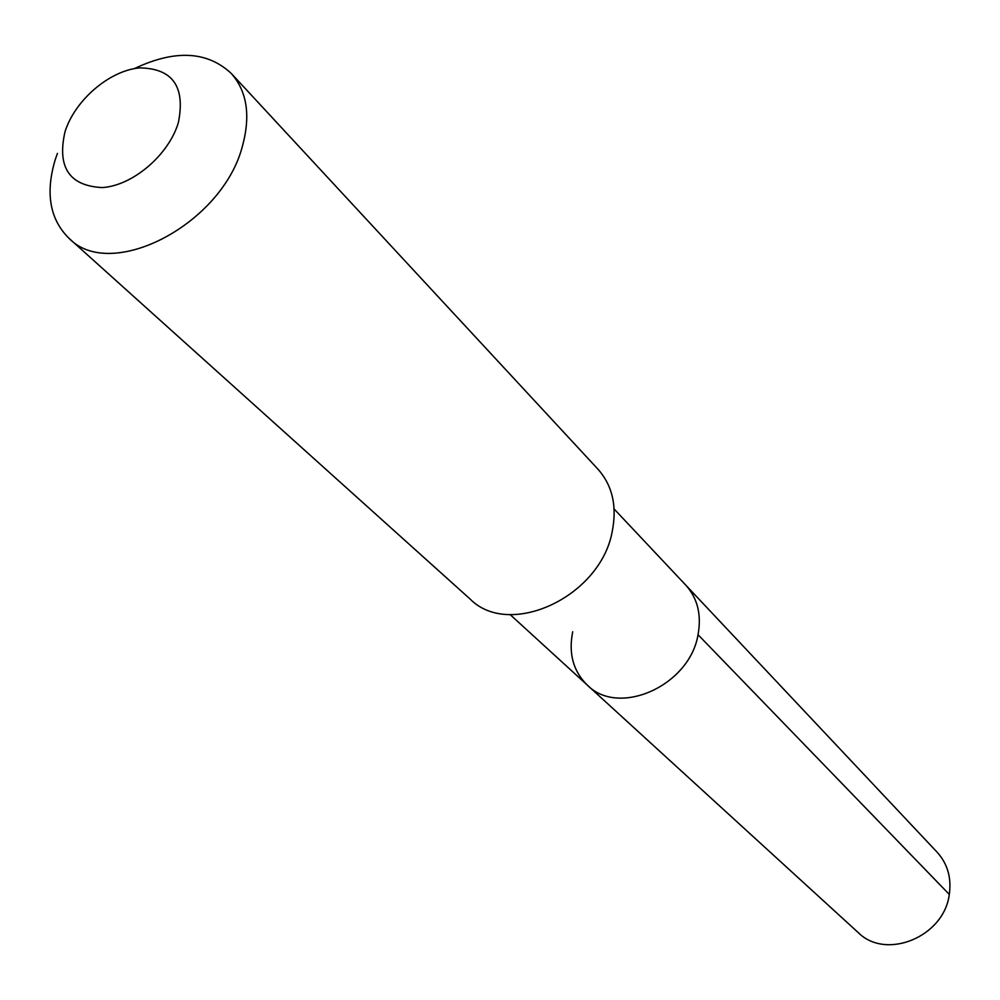 <?xml version="1.0" encoding="UTF-8"?>
<svg xmlns="http://www.w3.org/2000/svg" width="1000" height="1000" viewBox="0 0 1000 1000"><rect width="100%" height="100%" fill="white"/><g stroke="black" fill="none" stroke-linecap="round" stroke-linejoin="round"><path stroke-width="1.5" d="M572.712 631.763C568.362 653.487 573.225 671.263 587.275 685.075C618.75 717.375 689.688 685.725 698.037 634.712C701.675 614.812 697.588 598.275 685.763 585.112C697.588 598.275 701.675 614.812 698.037 634.712C689.688 685.725 618.75 717.375 587.275 685.075L858.112 932.475C885.962 960.7 944.15 936.812 949.287 894.412L698.037 634.712M597.975 469.2C612.475 485.575 617.212 506.388 612.2 531.625C600.475 596.85 509.375 639.075 470.075 599.012L68.963 238.263C110.975 282.3 222.875 223.988 242.562 145.638C250.712 115.337 246.962 91.287 231.312 73.487L597.975 469.2M57.45 153.363L55.213 159.725C45.237 193.15 49.812 219.325 68.963 238.263M134.375 68.612C174.913 49.4 207.225 51.025 231.312 73.487M65.013 131.725C74.963 100.15 109.425 70.55 139.488 67.9C172.562 68.325 185.525 86.538 178.388 122.525C168.837 154.963 132.637 185.787 102.2 187.575C69.325 185.888 56.925 167.275 65.013 131.725M614.125 509L937.163 852.237C947.575 863.8 951.625 877.862 949.287 894.412M510.112 614.575L587.275 685.075"/></g></svg>
